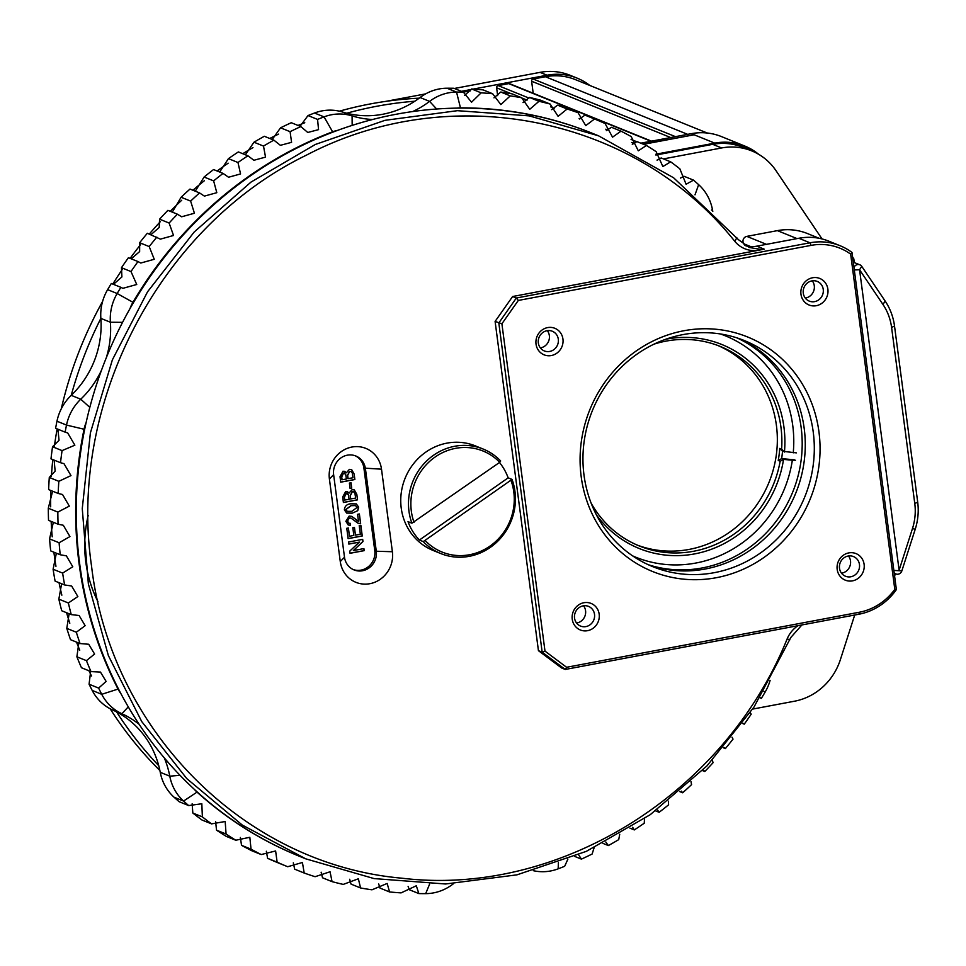 <?xml version="1.0" encoding="UTF-8"?>
<svg xmlns="http://www.w3.org/2000/svg" width="966" height="966" viewBox="0 0 966 966"><rect width="100%" height="100%" fill="white"/><g stroke="black" fill="none" stroke-linecap="round" stroke-linejoin="round"><path stroke-width="1.45" d="M752.369 151.155A58.491 54.953 112 0 0 726.939 143.548M640.784 143.173L691.378 133.658A59.675 56.076 -68 0 1 721.445 136.58L744.822 146.059A59.675 56.076 -68 0 1 758.684 154.331M643.549 144.296L693.467 134.902L643.175 144.139M655.866 154.21L714.755 143.125A59.675 56.076 -68 0 1 744.822 146.059M693.286 134.938L643.368 144.224M497.647 95.622L496.621 87.809A1.908 1.799 -68 0 1 498.166 85.6L508.708 83.619A1.908 1.799 -68 0 1 509.674 83.716L651.519 141.157M533.196 93.243L531.614 81.229A1.908 1.799 -68 0 1 533.16 79.019L545.392 76.725A59.675 56.076 -68 0 1 575.458 79.647L707.245 133.018M412.639 111.573A92.072 86.517 112 0 0 429.592 101.382A46.996 44.158 -68 0 1 456.532 92.072A404.126 379.759 -68 0 1 463.366 92.12L470.49 90.816M351.382 108.035A59.675 56.076 -68 0 1 355.102 107.154M589.803 85.455A59.675 56.076 112 0 0 577.137 78.137A59.675 56.076 112 0 0 547.058 75.215L540.03 72.365L454.37 88.474M425.62 93.883L385.76 101.382M540.03 72.365A59.675 56.076 -68 0 1 570.097 75.288L577.137 78.137M547.058 75.215L473.328 89.077M471.36 89.452L461.41 91.323M766.485 244.35L797.059 238.602L777.388 230.632L746.827 236.38L766.485 244.35M853.28 262.197L859.837 264.793A4.697 4.419 -68 0 1 861.744 266.35L885.17 301.078A59.675 56.076 -68 0 1 894.516 326.013L917.7 502.103A59.675 56.076 -68 0 1 915.213 529.271L901.846 570.906A4.697 4.419 -68 0 1 894.154 572.669M750.667 246.571L743.76 243.782A406.469 381.956 -68 0 1 744.641 245.086M743.76 243.782A4.697 4.419 -68 0 1 746.827 236.38M777.388 230.632A59.675 56.076 -68 0 1 807.455 233.555L819.192 238.312M822.042 238.952L776.036 170.716A59.675 56.076 -68 0 0 751.705 150.877A59.675 56.076 -68 0 0 721.638 147.955L663.449 158.907M657.653 159.994L657.025 160.114M158.726 765.664A390.022 366.5 -68 0 1 116.584 711.93M89.826 407.374L80.758 399.212L71.218 395.348A390.022 366.5 -68 0 1 100.862 318.382A92.072 86.517 -68 0 1 71.218 395.348A46.996 44.158 112 0 0 56.97 421.212A404.126 379.759 112 0 0 55.593 428.276L65.12 432.14A404.126 379.759 -68 0 1 66.509 425.076A46.996 44.158 -68 0 1 80.758 399.212A92.072 86.517 112 0 0 101.539 370.111M346.734 113.215A390.022 366.5 -68 0 1 414.8 101.225M854.705 615.016L840.396 659.597A59.675 56.076 -68 0 1 794.475 701.219L752.671 709.08M751.705 150.877L742.769 147.267A59.675 56.076 -68 0 0 712.703 144.332L655.878 155.031M419.208 98.158A390.022 366.5 112 0 0 339.392 111.175M304.785 122.742A390.022 366.5 112 0 0 298.023 125.447M278.582 134.117A390.022 366.5 112 0 0 269.755 138.476M252.971 147.605A390.022 366.5 112 0 0 242.756 153.703M228.169 163.169A390.022 366.5 112 0 0 217.109 170.994M204.345 180.751A390.022 366.5 112 0 0 192.91 190.242M181.705 200.252A390.022 366.5 112 0 0 170.27 211.3M160.416 221.564A390.022 366.5 112 0 0 149.295 234.062M140.625 244.579A390.022 366.5 112 0 0 130.108 258.369M122.489 269.152A390.022 366.5 112 0 0 112.793 284.064M102.601 301.428A390.022 366.5 112 0 0 61.256 408.86M57.139 428.904A390.022 366.5 112 0 0 54.386 446.28M52.792 459.575A390.022 366.5 112 0 0 51.391 476.588M50.787 490.462A390.022 366.5 112 0 0 50.679 506.824M51.15 521.399A390.022 366.5 112 0 0 52.212 536.806M53.891 552.202A390.022 366.5 112 0 0 55.956 566.317M59.023 582.691A390.022 366.5 112 0 0 61.848 595.177M66.569 612.71A390.022 366.5 112 0 0 69.818 623.191M76.531 642.124A390.022 366.5 112 0 0 79.743 650.19M88.944 670.766A390.022 366.5 112 0 0 91.516 675.995M110.136 708.754A390.022 366.5 112 0 0 159.897 770.518M891.594 327.45A54.977 51.669 112 0 0 882.972 304.471L859.559 269.755L899.117 570.206L912.472 528.559A54.977 51.669 112 0 0 914.778 503.54L891.594 327.45L894.516 326.013M853.98 267.497A4.697 4.419 -68 0 1 859.837 264.793M358.507 521.483L357.565 514.31L359.376 513.972L360.632 523.56L358.06 523.246L351.069 518.15L349.426 517.945L347.494 521.048L348.968 523.258L350.392 523.355L350.465 525.275L348.291 525.009L345.864 521.314L349.173 516.073L351.709 516.351L358.35 521.423L355.5 519.056M356.804 494.35L357.529 499.857L343.401 502.501L342.676 497.007L345.707 491.465L349.04 493.107L352.047 489.702L354.317 489.919L356.804 494.35L357.529 499.857M351.02 482.759L351.733 488.216L350.103 488.518L349.39 483.072L351.02 482.759M354.148 474.028L354.872 479.534L340.732 482.179L340.02 476.685L343.051 471.142L346.371 472.785L349.39 469.379L351.648 469.597L354.148 474.028L354.872 479.534M357.734 510.7L352.131 513.2L346.661 513.079L344.355 509.843C344.729 506.099 346.915 504.083 350.9 503.793L356.321 503.902L358.676 507.162L357.734 510.7L352.131 513.2M360.849 525.263L362.25 535.985L348.122 538.63L346.77 528.281L348.4 527.979L349.487 536.251L353.834 535.442L352.819 527.726L354.45 527.424L355.464 535.14L360.354 534.222L359.219 525.564L360.849 525.263M363.904 548.591L364.17 550.656L350.042 553.301L349.752 551.115L359.388 542.107L348.835 544.087L348.569 542.011L362.697 539.366L362.987 541.552L353.363 550.56L363.904 548.591M290.09 131.678A404.126 379.759 -68 0 1 300.824 126.582L291.285 122.718A404.126 379.759 112 0 0 280.551 127.814L290.09 131.678L291.575 142.328L280.382 145.323L273.873 140.142L264.334 136.278A404.126 379.759 112 0 0 253.973 142.207L263.501 146.071A404.126 379.759 -68 0 1 273.873 140.142M169.122 223.049A404.126 379.759 -68 0 1 177.418 214.198L167.891 210.346A404.126 379.759 112 0 0 159.583 219.185L169.122 223.049L173.53 235.487L160.38 239.133L147.327 233.265A404.126 379.759 112 0 0 139.672 242.72L149.199 246.584A404.126 379.759 -68 0 1 156.854 237.117M190 189.058A404.126 379.759 112 0 0 181.101 197.245L190.64 201.109A404.126 379.759 -68 0 1 199.539 192.922L190 189.058M213.546 169.557A404.126 379.759 112 0 0 204.104 177.032L213.631 180.884A404.126 379.759 -68 0 1 223.074 173.409L213.546 169.557M238.373 151.928A404.126 379.759 112 0 0 228.435 158.641L237.974 162.505A404.126 379.759 -68 0 1 247.9 155.792L238.373 151.928M337.81 130.325A32.892 30.912 112 0 0 332.606 131.799A390.022 366.5 112 0 0 132.934 302.286L117.164 293.519A404.126 379.759 -68 0 1 120.871 287.337L111.332 283.485A404.126 379.759 112 0 0 107.624 289.655A46.996 44.158 112 0 0 100.862 318.382L110.39 322.233A46.996 44.158 -68 0 1 117.164 293.519L107.624 289.655M128.43 257.693A404.126 379.759 112 0 0 121.474 267.703L131.002 271.567A404.126 379.759 -68 0 1 137.969 261.557L128.43 257.693M58.069 524.2A404.126 379.759 -68 0 1 57.839 512.089L48.3 508.225A404.126 379.759 112 0 0 48.529 520.336L58.069 524.2L63.164 525.238M80.045 643.549A404.126 379.759 -68 0 1 76.326 632.235L66.787 628.371A404.126 379.759 112 0 0 70.518 639.685L80.045 643.549L88.727 644.262L94.583 654.03L86.421 660.647L76.882 656.795A404.126 379.759 112 0 0 81.446 667.735L90.985 671.599A404.126 379.759 -68 0 1 86.421 660.647M49.29 477.458A404.126 379.759 112 0 0 48.626 489.593L58.165 493.457A404.126 379.759 -68 0 1 58.829 481.322L49.29 477.458L55.134 471.13L54.132 460.118M58.841 599.137A404.126 379.759 112 0 0 61.715 610.754L71.243 614.605A404.126 379.759 -68 0 1 68.369 602.989L58.841 599.137L61.631 583.742M53.094 569.24A404.126 379.759 112 0 0 55.086 581.097L64.625 584.961A404.126 379.759 -68 0 1 62.621 573.104L53.094 569.24L56.366 553.192M49.568 538.883A404.126 379.759 112 0 0 50.691 550.898L60.218 554.762A404.126 379.759 -68 0 1 59.107 542.747L49.568 538.883L53.347 522.292M52.538 446.763A404.126 379.759 112 0 0 50.993 458.85L60.52 462.702A404.126 379.759 -68 0 1 62.066 450.615L52.538 446.763L59.035 440.279L57.924 429.218M139.164 724.367A92.072 86.517 112 0 0 121.909 713.717A46.996 44.158 -68 0 1 101.732 694.3A404.126 379.759 -68 0 1 98.617 688.082L89.077 684.218A404.126 379.759 112 0 0 92.205 690.436A46.996 44.158 112 0 0 112.37 709.853A92.072 86.517 -68 0 1 160.247 772.317A46.996 44.158 112 0 0 174.037 797.192A404.126 379.759 112 0 0 179.145 801.708L188.672 805.572A404.126 379.759 -68 0 1 183.564 801.055A46.996 44.158 -68 0 1 169.787 776.181A92.072 86.517 112 0 0 164.28 757.875M453.489 883.685A92.072 86.517 112 0 0 452.631 884.337A46.996 44.158 -68 0 1 425.68 893.635A404.126 379.759 -68 0 1 418.858 893.586L416.31 885.774L401.083 892.886A404.126 379.759 -68 0 1 389.564 891.956L380.024 888.092L378.708 884.011M389.564 891.956L387.161 883.455L371.958 889.819A404.126 379.759 -68 0 1 360.572 887.971L351.044 884.107L349.668 879.265M261.206 854.548A404.126 379.759 -68 0 1 251.039 849.162L241.512 845.298A404.126 379.759 112 0 0 251.667 850.696L261.206 854.548L275.624 850.961L277.133 862.191L267.606 858.327A404.126 379.759 112 0 0 278.172 862.867L287.699 866.731A404.126 379.759 -68 0 1 277.133 862.191M360.572 887.971L358.35 878.782L343.244 884.409A404.126 379.759 -68 0 1 332.062 881.644L330.046 871.767L315.097 876.705A404.126 379.759 -68 0 1 304.193 873.035L294.666 869.171L293.314 862.831M332.062 881.644L322.535 877.792L321.135 872.189M211.542 823.877A404.126 379.759 -68 0 1 202.365 816.886L192.826 813.034A404.126 379.759 112 0 0 202.015 820.025L211.542 823.877L225.187 821.511L226.068 834.032L216.529 830.168A404.126 379.759 112 0 0 226.237 836.375L235.776 840.239A404.126 379.759 -68 0 1 226.068 834.032M418.858 893.586L409.318 889.734L408.111 886.39M750.208 712.727L751.21 714.14A404.126 379.759 -68 0 1 744.255 724.162L742.588 723.486M619.725 834.226L618.723 839.635A404.126 379.759 -68 0 1 608.351 845.564L602.917 843.366M770.107 680.366A46.996 44.158 -68 0 1 765.06 692.199A404.126 379.759 -68 0 1 761.353 698.37L759.928 697.79M594.114 847.725L592.134 854.029A404.126 379.759 -68 0 1 581.399 859.124L574.661 856.395M712.28 760.278L713.101 762.657A404.126 379.759 -68 0 1 704.806 771.508L702.415 770.542M732.059 737.263L733.025 739.123A404.126 379.759 -68 0 1 725.369 748.59L723.377 747.781M644.527 818.673L644.25 823.201A404.126 379.759 -68 0 1 634.312 829.927L629.929 828.14M668.339 801.104L668.593 804.823A404.126 379.759 -68 0 1 659.138 812.297L655.588 810.86M690.98 781.603L691.584 784.597A404.126 379.759 -68 0 1 682.684 792.784L679.786 791.613M510.265 95.888A404.126 379.759 -68 0 1 521.64 97.747L512.113 93.883A404.126 379.759 112 0 0 500.726 92.036L510.265 95.888L500.835 104.594L492.66 93.75L483.121 89.898A404.126 379.759 112 0 0 471.601 88.969L481.14 92.833A404.126 379.759 -68 0 1 492.66 93.75M606.346 130.615L611.478 127.295L621.017 131.159A404.126 379.759 -68 0 1 631.184 136.556L638.297 150.817L646.447 145.468A404.126 379.759 -68 0 1 656.155 151.674L662.857 166.55L670.67 161.829A404.126 379.759 -68 0 1 679.859 168.821L686.089 184.252L693.54 180.135A404.126 379.759 -68 0 1 698.647 184.663A46.996 44.158 -68 0 1 712.437 209.537A92.072 86.517 112 0 0 712.799 211.361M579.383 119.023L584.985 115.123L594.525 118.987A404.126 379.759 -68 0 1 605.09 123.527L612.541 137.16L621.017 131.159M567.127 109.001A404.126 379.759 -68 0 1 578.03 112.672L568.491 108.808A404.126 379.759 112 0 0 557.587 105.149L567.127 109.001L558.106 116.343L550.161 104.062L540.622 100.198A404.126 379.759 112 0 0 529.453 97.433L538.98 101.297A404.126 379.759 -68 0 1 550.161 104.062M657.073 160.211L661.142 157.965L670.67 161.829M481.14 92.833L471.553 102.215L463.366 92.12L453.839 88.256A404.126 379.759 112 0 0 447.004 88.22A46.996 44.158 112 0 0 420.065 97.518A92.072 86.517 -68 0 1 342.544 112.032A46.996 44.158 112 0 0 314.518 113.022A404.126 379.759 112 0 0 308.021 115.558L317.56 119.41A404.126 379.759 -68 0 1 324.057 116.874A46.996 44.158 -68 0 1 352.083 115.884A92.072 86.517 112 0 0 372.635 119.506M632.295 144.369L636.92 141.604L646.447 145.468M567.911 859.1L564.663 866.297A404.126 379.759 -68 0 1 558.167 868.832A46.996 44.158 -68 0 1 533.292 870.668M194.335 789.355A32.892 30.912 112 0 0 197.028 792.108A390.022 366.5 112 0 0 299.472 856.287M592.279 133.284A390.022 366.5 112 0 0 460.468 107.866A32.892 30.912 112 0 0 456.423 108.156M132.934 302.286A32.892 30.912 112 0 0 130.012 308.613M86.119 422.613A32.892 30.912 112 0 0 84.042 429.242A390.022 366.5 112 0 0 118.045 689.084A32.892 30.912 112 0 0 120.859 693.564M88.172 515.47A125.326 117.767 112 0 0 97.928 601.649M680.535 178.046L684.013 176.271L693.54 180.135M648.258 564.712A121.97 114.616 112 0 0 702.101 567.972A121.97 114.616 112 0 0 800.766 462.75A121.97 114.616 112 0 0 736.901 337.858M106.296 357.758A92.072 86.517 112 0 0 110.39 322.233L122.573 322.342M529.453 97.433L523.029 102.589M557.587 105.149L551.55 109.653M471.601 88.969L464.574 95.453M500.726 92.036L493.976 97.844M308.021 115.558L300.064 126.28M121.474 267.703L121.909 276.94L113.493 284.282M139.672 242.72L139.635 251.583L131.195 258.803M159.583 219.185L159.209 227.493L150.901 234.714M181.101 197.245L172.298 212.134M204.104 177.032L195.265 191.196M228.435 158.641L219.668 172.033M253.973 142.207L245.364 154.753M280.551 127.814L272.219 139.478M52.611 491.211L48.3 508.225M90.647 671.455L89.077 684.218M78.826 643.054L76.882 656.795M69.129 613.748L66.787 628.371M266.338 851.239L267.606 858.327M240.389 837.474L241.512 845.298M215.611 821.631L216.529 830.168M192.149 803.797L192.826 813.034M521.64 97.747L529.742 109.315L538.98 101.297M578.03 112.672L585.758 125.64L594.525 118.987M300.824 126.582L307.768 132.475L318.551 129.637L317.56 119.41M247.9 155.792L253.925 160.271L265.529 157.12L263.501 146.071M223.074 173.409L228.556 177.237L240.558 173.94L237.974 162.505M199.539 192.922L204.406 196.11L216.807 192.693L213.631 180.884M177.418 214.198L181.644 216.782L194.42 213.244L190.64 201.109M137.969 261.557L140.758 263.03L154.258 259.286L149.199 246.584M120.871 287.337L122.875 288.327L136.737 284.499L131.002 271.567M744.255 724.162L743.023 723.317M761.353 698.37L760.375 697.802M581.399 859.124L578.743 854.97M608.351 845.564L605.791 841.99M634.312 829.927L632.645 827.294M659.138 812.297L657.641 810.184M682.684 792.784L681.368 791.142M704.806 771.508L703.671 770.264M725.369 748.59L723.836 747.382M57.839 512.089L69.335 506.124L62.524 494.507L58.165 493.457M59.107 542.747L69.938 536.577L63.321 525.299M62.621 573.104L72.788 566.776L66.364 555.848L60.218 554.762M68.369 602.989L77.86 596.541L71.629 585.988L64.625 584.961M76.326 632.235L85.141 625.678L79.103 615.511L71.243 614.605M98.617 688.082L106.115 681.428L100.452 672.07L90.985 671.599M62.066 450.615L74.865 445.193L67.68 432.925L65.12 432.14M58.829 481.322L70.977 475.598L63.973 463.656L60.52 462.702M202.365 816.886L201.834 803.76L188.672 805.572M251.039 849.162L249.832 837.28L235.776 840.239M304.193 873.035L302.418 862.481L287.699 866.731M354.715 479.474L340.732 482.094M344.657 471.287L346.371 472.785M351.576 469.573L354.003 473.968M350.972 471.541L349.487 471.396L347.506 475.393L347.929 478.629L352.964 477.772L352.276 473.062L351.056 471.577L349.632 471.456L347.651 475.453L348.074 478.689M344.633 473.231L343.341 473.123L341.578 476.95L341.952 479.752L346.444 478.991L345.647 474.234L343.498 473.183L341.735 477.011L342.097 479.812M350.887 482.783L351.733 488.216M351.588 488.156L350.09 488.434M357.384 499.796L343.389 502.417M347.313 491.609L349.04 493.107M354.232 489.895L356.659 494.29M353.628 491.863L352.143 491.718L350.163 495.715L350.586 498.951L355.633 498.094L354.945 493.372L353.713 491.899L352.3 491.779L350.308 495.775L350.73 499.011M347.289 493.554L346.009 493.445L344.246 497.273L344.608 500.062L349.1 499.313L348.315 494.556L346.154 493.505L344.391 497.333L344.753 500.122M351.986 513.139L346.589 513.043M356.249 503.878L358.676 507.162M358.519 507.102L357.589 510.64M355.464 505.544L350.996 505.616L345.84 509.493L347.217 511.328L351.878 511.328L357.034 507.464L355.536 505.58L351.141 505.677L345.985 509.553L347.217 511.328M359.231 513.997L360.632 523.56M360.487 523.5L359.352 523.608M359.195 523.548L357.988 523.21M350.996 518.126L349.426 517.945M349.281 517.885L347.494 521.048M347.349 520.988L348.895 523.234M350.247 523.379L350.465 525.275M350.308 525.214L348.207 524.985M351.636 516.327L355.355 518.996M360.716 525.287L362.25 535.985M362.105 535.925L348.11 538.545M348.267 528.004L349.487 536.251M354.317 527.448L355.464 535.14M363.771 548.616L364.17 550.656M364.025 550.596L350.03 553.216M348.823 544.003L359.388 542.107M362.564 539.39L362.987 541.552M362.842 541.491L353.363 550.56M796.382 452.873L782.508 451.279A110.052 103.41 -68 0 1 781.651 458.657L783.535 459.418A110.052 103.41 -68 0 1 704.926 551.417A110.052 103.41 -68 0 1 596.433 514.89M794.342 459.792L781.651 458.657M793.243 452.837A119.41 112.201 112 0 0 720.382 333.958M665.912 339.211A110.052 103.41 -68 0 1 784.44 452.052M632.621 555.873A119.41 112.201 112 0 0 792.349 460.202L783.535 459.418M792.349 460.202L795.477 460.251M717.907 345.514A107.661 101.164 -68 0 1 769.008 482.336A107.661 101.164 -68 0 1 637.101 545.041M591.144 503.177A107.661 101.164 112 0 0 639.359 545.983A107.661 101.164 112 0 0 780.142 461.265L778.246 460.492A107.661 101.164 112 0 0 779.731 448.405L781.627 449.178A107.661 101.164 112 0 0 720.189 346.408A107.661 101.164 112 0 0 692.815 339.815A107.661 101.164 112 0 0 654.103 344.113M783.498 459.418L780.142 461.265M778.246 460.492L781.615 458.645M782.508 451.279L779.731 448.405M781.627 449.178L784.404 452.04M392.377 551.731A27.724 26.058 -68 0 1 369.893 583.693A27.724 26.058 -68 0 1 340.274 561.536L329.406 478.991A27.724 26.058 -68 0 1 351.902 447.041A27.724 26.058 -68 0 1 381.51 469.186L392.377 551.731L376.293 551.236L365.426 468.703A16.917 15.891 112 0 0 355.874 456.012A16.917 15.891 112 0 0 339.815 458.778A16.917 15.891 112 0 0 333.632 474.68L344.5 557.225A16.917 15.891 112 0 0 354.039 569.916A16.917 15.891 112 0 0 370.099 567.139A16.917 15.891 112 0 0 376.293 551.236L374.772 550.632L363.904 468.087A16.917 15.891 112 0 0 355.114 455.723M797.976 625.69A28.195 26.493 112 0 0 787.193 638.804C724.585 794.233 558.819 897.221 401.723 878.179C243.951 864.268 110.522 729.994 91.541 566.028C67.475 403.003 159.958 226.237 306.536 155.091C451.146 79.309 635.362 116.475 734.872 241.415A28.195 26.493 112 0 0 759.071 250.158A28.195 26.493 112 0 0 761.655 249.542A28.195 26.493 -68 0 0 764.263 249.18L512.632 296.514L516.351 298.011L809.991 242.792A59.675 56.076 -68 0 1 840.058 245.714A59.675 56.076 -68 0 1 852 252.464L896.376 589.598A59.675 56.076 -68 0 1 858.895 614.231L565.255 669.45L561.536 667.941L538.436 650.673L495.099 321.424L512.632 296.514M894.625 576.304L895.216 573.695M801.913 624.942L790.864 637.427L753.987 707.088L706.931 765.929L650.215 814.712L586.29 851.372L516.955 874.846L445.567 883.987L374.084 878.589L305.715 858.822L299.774 856.419A390.022 366.5 -68 0 1 106.465 357.335A390.022 366.5 -68 0 1 592.581 133.405L598.534 135.808L673.616 177.78L738.507 239.713L749.29 247.489L761.655 249.542M745.945 245.871A28.195 26.493 112 0 0 756.813 246.161L798.822 238.264A59.675 56.076 -68 0 1 828.888 241.186L840.058 245.714M353.29 569.578A16.917 15.891 112 0 0 374.772 550.632M852.592 256.992L853.811 258.84L854.306 262.547M501.897 323.767L544.993 651.12L566.607 667.289L859.342 612.239A57.332 53.867 112 0 0 894.794 589.357L850.66 254.143A57.332 53.867 112 0 0 811.042 245.388L518.319 300.438L501.897 323.767L495.099 321.424M683.819 330.758A126.522 118.89 112 0 0 605.235 535.321A126.522 118.89 112 0 0 811.162 496.596A126.522 118.89 112 0 0 683.819 330.758M547.65 327.595A14.321 13.464 112 0 0 538.75 350.743A14.321 13.464 112 0 0 562.067 346.359A14.321 13.464 112 0 0 547.65 327.595M583.875 602.724A14.321 13.464 112 0 0 574.975 625.883A14.321 13.464 112 0 0 598.292 621.5A14.321 13.464 112 0 0 583.875 602.724M848.812 552.902A14.321 13.464 112 0 0 839.913 576.062A14.321 13.464 112 0 0 863.23 571.679A14.321 13.464 112 0 0 848.812 552.902M812.587 277.761A14.321 13.464 112 0 0 803.7 300.921A14.321 13.464 112 0 0 827.005 296.538A14.321 13.464 112 0 0 812.587 277.761M305.715 858.822L242.309 825.073L186.8 778.596L141.736 721.578L108.373 655.6L88.365 583.887L82.267 508.599L90.393 432.889L112.37 359.871L147.544 291.804L194.19 232.009L250.991 182.091L315.363 144.453L384.999 120.327L457.413 110.679L529.247 115.884L598.534 135.808M805.294 298.071A10.626 9.986 112 0 0 813.553 291.382A10.626 9.986 112 0 0 812.273 280.84M811.899 280.901A10.626 9.986 112 0 0 803.277 290.295A10.626 9.986 112 0 0 809.267 301.114A10.626 9.986 112 0 0 822.513 295.016A10.626 9.986 112 0 0 817.248 281.42A10.626 9.986 112 0 0 811.899 280.901M841.519 573.2A10.626 9.986 112 0 0 849.778 566.523A10.626 9.986 112 0 0 848.486 555.969M848.112 556.042A10.626 9.986 112 0 0 839.502 565.436A10.626 9.986 112 0 0 845.492 576.243A10.626 9.986 112 0 0 858.738 570.145A10.626 9.986 112 0 0 853.473 556.561A10.626 9.986 112 0 0 848.112 556.042M576.569 623.034A10.626 9.986 112 0 0 584.841 616.356A10.626 9.986 112 0 0 583.549 605.803M583.174 605.863A10.626 9.986 112 0 0 574.553 615.257A10.626 9.986 112 0 0 580.554 626.077A10.626 9.986 112 0 0 593.788 619.979A10.626 9.986 112 0 0 588.523 606.382A10.626 9.986 112 0 0 583.174 605.863M540.344 347.893A10.626 9.986 112 0 0 548.616 341.215A10.626 9.986 112 0 0 547.324 330.662M546.949 330.722A10.626 9.986 112 0 0 538.34 340.117A10.626 9.986 112 0 0 544.329 350.936A10.626 9.986 112 0 0 557.575 344.838A10.626 9.986 112 0 0 552.31 331.241A10.626 9.986 112 0 0 546.949 330.722M538.436 650.673L542.168 652.183L498.818 322.934L516.351 298.011L518.319 300.438M566.607 667.289L565.255 669.45L542.168 652.183L544.993 651.12M648.367 564.76A121.97 114.616 112 0 0 795.827 492.998A121.97 114.616 112 0 0 739.859 338.861M682.962 334.61A121.97 114.616 112 0 0 584.007 442.5A121.97 114.616 112 0 0 652.847 566.692A121.97 114.616 112 0 0 804.871 496.657A121.97 114.616 112 0 0 744.412 340.587A121.97 114.616 112 0 0 682.962 334.61M852 252.464L850.66 254.143M896.376 589.598L894.794 589.357M736.817 237.684L734.872 241.415M789.765 639.915L787.193 638.804M499.724 462.316L411.89 523.198A56.39 52.985 -68 0 1 425.064 462.533A56.39 52.985 -68 0 1 483.133 449.033A56.39 52.985 -68 0 1 500.666 460.987L499.724 462.316A54.507 51.222 112 0 0 435.086 457.039A54.507 51.222 112 0 0 414.028 522.352M499.482 462.485A56.39 52.985 -68 0 1 508.164 477.844L512.04 479.414A56.39 52.985 -68 0 1 498.867 540.079A56.39 52.985 -68 0 1 440.798 553.566A56.39 52.985 -68 0 1 423.265 541.612L419.389 540.042A56.39 52.985 -68 0 1 408.014 521.628L411.89 523.198M483.133 449.033L475.393 445.894A56.39 52.985 112 0 0 425.801 452.124A56.39 52.985 112 0 0 415.513 538.473A56.39 52.985 112 0 0 433.058 550.427L440.798 553.566M423.265 541.612L512.04 479.414M425.402 540.767A54.507 51.222 112 0 0 490.04 546.056A54.507 51.222 112 0 0 511.099 480.73M508.164 477.844L419.389 540.042M715.082 143.946L714.755 143.125L691.378 133.658M533.16 79.019L675.463 136.653M687.683 134.359L545.392 76.725M498.166 85.6L528.994 98.085M550.548 106.815L554.17 108.289M579.105 118.383L580.011 118.746M605.791 129.19L607.759 129.987M631.064 139.43L636.775 141.736M651.012 141.253L508.708 83.619M634.191 143.523L631.619 142.473M527.05 100.126L521.664 97.952M511.243 93.726L496.621 87.809M670.694 137.546L531.614 81.229M712.703 144.332L721.638 147.955M901.846 570.906L893.852 570.411M912.472 528.559L915.213 529.271M914.778 503.54L917.7 502.103M854.294 269.949L859.559 269.755L861.744 266.35M882.972 304.471L885.17 301.078M118.045 689.084L101.732 694.3L92.205 690.436M460.468 107.866L456.532 92.072L447.004 88.22M332.606 131.799L324.057 116.874L314.518 113.022M84.042 429.242L66.509 425.076L56.97 421.212M197.028 792.108L183.564 801.055L174.037 797.192M180.014 775.312L169.787 776.181L160.247 772.317M128.273 706.87L121.909 713.717L112.37 709.853M352.167 125.411L352.083 115.884L342.544 112.032M436.668 109.025L429.592 101.382L420.065 97.518M698.647 184.663L695.001 194.83M712.437 209.537L711.507 210.081M765.06 692.199L763.865 691.294M558.167 868.832L558.384 862.662M452.631 884.337L452.426 883.733M425.68 893.635L429.629 884.059M756.813 246.161L764.263 249.18M798.822 238.264L809.991 242.792L811.042 245.388M363.904 468.087L381.51 469.186M859.342 612.239L858.895 614.231M333.632 474.68L329.406 478.991M340.274 561.536L344.5 557.225M895.856 573.961L894.238 573.297"/></g></svg>

